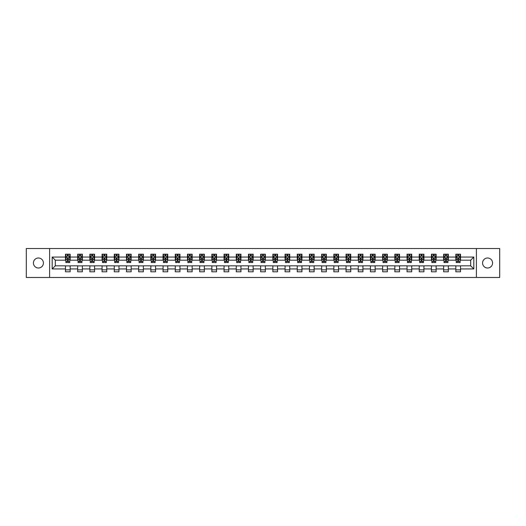 <?xml version="1.0" encoding="UTF-8"?>
<svg xmlns="http://www.w3.org/2000/svg" width="526" height="526" viewBox="0 0 526 526"><rect width="100%" height="100%" fill="white"/><g stroke="black" fill="none" stroke-linecap="round" stroke-linejoin="round"><path stroke-width="0.79" d="M487.582 257.996A5.004 5.004 0 0 0 482.572 263A5.004 5.004 0 0 0 487.582 268.004A5.004 5.004 0 0 0 492.586 263A5.004 5.004 0 0 0 487.582 257.996M38.418 257.996A5.004 5.004 0 0 0 33.414 263A5.004 5.004 0 0 0 38.418 268.004A5.004 5.004 0 0 0 43.428 263A5.004 5.004 0 0 0 38.418 257.996M476.398 277.465L499.7 277.465L499.7 248.535L476.398 248.535L476.398 277.465L49.602 277.465L49.602 248.535L26.3 248.535L26.3 277.465L49.602 277.465M476.398 248.535L49.602 248.535M460.526 257.056L460.526 254.203L455.832 254.203L455.832 257.056L448.323 257.056L448.323 254.203L443.635 254.203L443.635 257.056L436.126 257.056L436.126 254.203L431.432 254.203L431.432 257.056L423.93 257.056L423.93 254.203L419.235 254.203L419.235 257.056L411.726 257.056L411.726 254.203L407.039 254.203L407.039 257.056L399.53 257.056L399.53 254.203L394.842 254.203L394.842 257.056L387.333 257.056L387.333 254.203L382.639 254.203L382.639 257.056L375.137 257.056L375.137 254.203L370.442 254.203L370.442 257.056L362.933 257.056L362.933 254.203L358.245 254.203L358.245 257.056L350.737 257.056L350.737 254.203L346.042 254.203L346.042 257.056L338.54 257.056L338.54 254.203L333.846 254.203L333.846 257.056L326.337 257.056L326.337 254.203L321.649 254.203L321.649 257.056L314.14 257.056L314.14 254.203L309.446 254.203L309.446 257.056L301.944 257.056L301.944 254.203L297.249 254.203L297.249 257.056L289.741 257.056L289.741 254.203L285.053 254.203L285.053 257.056L277.544 257.056L277.544 254.203L272.856 254.203L272.856 257.056L265.347 257.056L265.347 254.203L260.653 254.203L260.653 257.056L253.144 257.056L253.144 254.203L248.456 254.203L248.456 257.056L240.947 257.056L240.947 254.203L236.259 254.203L236.259 257.056L228.751 257.056L228.751 254.203L224.056 254.203L224.056 257.056L216.554 257.056L216.554 254.203L211.86 254.203L211.86 257.056L204.351 257.056L204.351 254.203L199.663 254.203L199.663 257.056L192.154 257.056L192.154 254.203L187.46 254.203L187.46 257.056L179.958 257.056L179.958 254.203L175.263 254.203L175.263 257.056L167.755 257.056L167.755 254.203L163.067 254.203L163.067 257.056L155.558 257.056L155.558 254.203L150.863 254.203L150.863 257.056L143.361 257.056L143.361 254.203L138.667 254.203L138.667 257.056L131.158 257.056L131.158 254.203L126.47 254.203L126.47 257.056L118.961 257.056L118.961 254.203L114.273 254.203L114.273 257.056L106.765 257.056L106.765 254.203L102.07 254.203L102.07 257.056L94.568 257.056L94.568 254.203L89.874 254.203L89.874 257.056L82.365 257.056L82.365 254.203L77.677 254.203L77.677 257.056L70.168 257.056L70.168 254.203L65.474 254.203L65.474 257.056L52.186 257.056L52.186 268.944L55.309 265.814L65.474 265.814L65.474 271.797L70.168 271.797L70.168 265.814L77.677 265.814L77.677 271.797L82.365 271.797L82.365 265.814L89.874 265.814L89.874 271.797L94.568 271.797L94.568 265.814L102.07 265.814L102.07 271.797L106.765 271.797L106.765 265.814L114.273 265.814L114.273 271.797L118.961 271.797L118.961 265.814L126.47 265.814L126.47 271.797L131.158 271.797L131.158 265.814L138.667 265.814L138.667 271.797L143.361 271.797L143.361 265.814L150.863 265.814L150.863 271.797L155.558 271.797L155.558 265.814L163.067 265.814L163.067 271.797L167.755 271.797L167.755 265.814L175.263 265.814L175.263 271.797L179.958 271.797L179.958 265.814L187.46 265.814L187.46 271.797L192.154 271.797L192.154 265.814L199.663 265.814L199.663 271.797L204.351 271.797L204.351 265.814L211.86 265.814L211.86 271.797L216.554 271.797L216.554 265.814L224.056 265.814L224.056 271.797L228.751 271.797L228.751 265.814L236.259 265.814L236.259 271.797L240.947 271.797L240.947 265.814L248.456 265.814L248.456 271.797L253.144 271.797L253.144 265.814L260.653 265.814L260.653 271.797L265.347 271.797L265.347 265.814L272.856 265.814L272.856 271.797L277.544 271.797L277.544 265.814L285.053 265.814L285.053 271.797L289.741 271.797L289.741 265.814L297.249 265.814L297.249 271.797L301.944 271.797L301.944 265.814L309.446 265.814L309.446 271.797L314.14 271.797L314.14 265.814L321.649 265.814L321.649 271.797L326.337 271.797L326.337 265.814L333.846 265.814L333.846 271.797L338.54 271.797L338.54 265.814L346.042 265.814L346.042 271.797L350.737 271.797L350.737 265.814L358.245 265.814L358.245 271.797L362.933 271.797L362.933 265.814L370.442 265.814L370.442 271.797L375.137 271.797L375.137 265.814L382.639 265.814L382.639 271.797L387.333 271.797L387.333 265.814L394.842 265.814L394.842 271.797L399.53 271.797L399.53 265.814L407.039 265.814L407.039 271.797L411.726 271.797L411.726 265.814L419.235 265.814L419.235 271.797L423.93 271.797L423.93 265.814L431.432 265.814L431.432 271.797L436.126 271.797L436.126 265.814L443.635 265.814L443.635 271.797L448.323 271.797L448.323 265.814L455.832 265.814L455.832 271.797L460.526 271.797L460.526 265.814L470.691 265.814L470.691 260.186L460.526 260.186L460.526 257.056L473.814 257.056L473.814 268.944L460.526 268.944M455.832 268.944L448.323 268.944M443.635 268.944L436.126 268.944M431.432 268.944L423.93 268.944M419.235 268.944L411.726 268.944M407.039 268.944L399.53 268.944M394.842 268.944L387.333 268.944M382.639 268.944L375.137 268.944M370.442 268.944L362.933 268.944M358.245 268.944L350.737 268.944M346.042 268.944L338.54 268.944M333.846 268.944L326.337 268.944M321.649 268.944L314.14 268.944M309.446 268.944L301.944 268.944M297.249 268.944L289.741 268.944M285.053 268.944L277.544 268.944M272.856 268.944L265.347 268.944M260.653 268.944L253.144 268.944M248.456 268.944L240.947 268.944M236.259 268.944L228.751 268.944M224.056 268.944L216.554 268.944M211.86 268.944L204.351 268.944M199.663 268.944L192.154 268.944M187.46 268.944L179.958 268.944M175.263 268.944L167.755 268.944M163.067 268.944L155.558 268.944M150.863 268.944L143.361 268.944M138.667 268.944L131.158 268.944M126.47 268.944L118.961 268.944M114.273 268.944L106.765 268.944M102.07 268.944L94.568 268.944M89.874 268.944L82.365 268.944M77.677 268.944L70.168 268.944M65.474 268.944L52.186 268.944M455.832 257.056L455.832 260.186L448.323 260.186L448.323 257.056M443.635 257.056L443.635 260.186L436.126 260.186L436.126 257.056M431.432 257.056L431.432 260.186L423.93 260.186L423.93 257.056M419.235 257.056L419.235 260.186L411.726 260.186L411.726 257.056M407.039 257.056L407.039 260.186L399.53 260.186L399.53 257.056M394.842 257.056L394.842 260.186L387.333 260.186L387.333 257.056M382.639 257.056L382.639 260.186L375.137 260.186L375.137 257.056M370.442 257.056L370.442 260.186L362.933 260.186L362.933 257.056M358.245 257.056L358.245 260.186L350.737 260.186L350.737 257.056M346.042 257.056L346.042 260.186L338.54 260.186L338.54 257.056M333.846 257.056L333.846 260.186L326.337 260.186L326.337 257.056M321.649 257.056L321.649 260.186L314.14 260.186L314.14 257.056M309.446 257.056L309.446 260.186L301.944 260.186L301.944 257.056M297.249 257.056L297.249 260.186L289.741 260.186L289.741 257.056M285.053 257.056L285.053 260.186L277.544 260.186L277.544 257.056M272.856 257.056L272.856 260.186L265.347 260.186L265.347 257.056M260.653 257.056L260.653 260.186L253.144 260.186L253.144 257.056M248.456 257.056L248.456 260.186L240.947 260.186L240.947 257.056M236.259 257.056L236.259 260.186L228.751 260.186L228.751 257.056M224.056 257.056L224.056 260.186L216.554 260.186L216.554 257.056M211.86 257.056L211.86 260.186L204.351 260.186L204.351 257.056M199.663 257.056L199.663 260.186L192.154 260.186L192.154 257.056M187.46 257.056L187.46 260.186L179.958 260.186L179.958 257.056M175.263 257.056L175.263 260.186L167.755 260.186L167.755 257.056M163.067 257.056L163.067 260.186L155.558 260.186L155.558 257.056M150.863 257.056L150.863 260.186L143.361 260.186L143.361 257.056M138.667 257.056L138.667 260.186L131.158 260.186L131.158 257.056M126.47 257.056L126.47 260.186L118.961 260.186L118.961 257.056M114.273 257.056L114.273 260.186L106.765 260.186L106.765 257.056M102.07 257.056L102.07 260.186L94.568 260.186L94.568 257.056M89.874 257.056L89.874 260.186L82.365 260.186L82.365 257.056M77.677 257.056L77.677 260.186L70.168 260.186L70.168 257.056M65.474 257.056L65.474 260.186L55.309 260.186L52.186 257.056M55.309 260.186L55.309 265.814M473.814 268.944L470.691 265.814M470.691 260.186L473.814 257.056M65.474 256.155L65.868 256.155M67.354 256.155L68.295 256.155M69.774 256.155L70.168 256.155M65.474 260.107L65.868 260.107M67.354 260.107L68.295 260.107M69.774 260.107L70.168 260.107M65.474 265.893L70.168 265.893M65.474 269.845L70.168 269.845M77.677 265.893L82.365 265.893M77.677 269.845L82.365 269.845M77.677 256.155L78.065 256.155M79.551 256.155L80.491 256.155M81.977 256.155L82.365 256.155M77.677 260.107L78.065 260.107M79.551 260.107L80.491 260.107M81.977 260.107L82.365 260.107M89.874 265.893L94.568 265.893M89.874 269.845L94.568 269.845M89.874 256.155L90.262 256.155M91.748 256.155L92.688 256.155M94.174 256.155L94.568 256.155M89.874 260.107L90.262 260.107M91.748 260.107L92.688 260.107M94.174 260.107L94.568 260.107M102.07 265.893L106.765 265.893M102.07 269.845L106.765 269.845M102.07 256.155L102.465 256.155M103.951 256.155L104.884 256.155M106.37 256.155L106.765 256.155M102.07 260.107L102.465 260.107M103.951 260.107L104.884 260.107M106.37 260.107L106.765 260.107M114.273 265.893L118.961 265.893M114.273 269.845L118.961 269.845M114.273 256.155L114.661 256.155M116.147 256.155L117.088 256.155M118.574 256.155L118.961 256.155M114.273 260.107L114.661 260.107M116.147 260.107L117.088 260.107M118.574 260.107L118.961 260.107M126.47 265.893L131.158 265.893M126.47 269.845L131.158 269.845M126.47 256.155L126.858 256.155M128.344 256.155L129.284 256.155M130.77 256.155L131.158 256.155M126.47 260.107L126.858 260.107M128.344 260.107L129.284 260.107M130.77 260.107L131.158 260.107M138.667 265.893L143.361 265.893M138.667 269.845L143.361 269.845M138.667 256.155L139.061 256.155M140.547 256.155L141.481 256.155M142.967 256.155L143.361 256.155M138.667 260.107L139.061 260.107M140.547 260.107L141.481 260.107M142.967 260.107L143.361 260.107M150.863 265.893L155.558 265.893M150.863 269.845L155.558 269.845M150.863 256.155L151.258 256.155M152.744 256.155L153.684 256.155M155.17 256.155L155.558 256.155M150.863 260.107L151.258 260.107M152.744 260.107L153.684 260.107M155.17 260.107L155.558 260.107M163.067 265.893L167.755 265.893M163.067 269.845L167.755 269.845M163.067 256.155L163.454 256.155M164.94 256.155L165.881 256.155M167.367 256.155L167.755 256.155M163.067 260.107L163.454 260.107M164.94 260.107L165.881 260.107M167.367 260.107L167.755 260.107M175.263 265.893L179.958 265.893M175.263 269.845L179.958 269.845M175.263 256.155L175.658 256.155M177.144 256.155L178.077 256.155M179.563 256.155L179.958 256.155M175.263 260.107L175.658 260.107M177.144 260.107L178.077 260.107M179.563 260.107L179.958 260.107M187.46 265.893L192.154 265.893M187.46 269.845L192.154 269.845M187.46 256.155L187.854 256.155M189.34 256.155L190.28 256.155M191.766 256.155L192.154 256.155M187.46 260.107L187.854 260.107M189.34 260.107L190.28 260.107M191.766 260.107L192.154 260.107M199.663 265.893L204.351 265.893M199.663 269.845L204.351 269.845M199.663 256.155L200.051 256.155M201.537 256.155L202.477 256.155M203.963 256.155L204.351 256.155M199.663 260.107L200.051 260.107M201.537 260.107L202.477 260.107M203.963 260.107L204.351 260.107M211.86 265.893L216.554 265.893M211.86 269.845L216.554 269.845M211.86 256.155L212.248 256.155M213.734 256.155L214.674 256.155M216.16 256.155L216.554 256.155M211.86 260.107L212.248 260.107M213.734 260.107L214.674 260.107M216.16 260.107L216.554 260.107M224.056 265.893L228.751 265.893M224.056 269.845L228.751 269.845M224.056 256.155L224.451 256.155M225.937 256.155L226.87 256.155M228.356 256.155L228.751 256.155M224.056 260.107L224.451 260.107M225.937 260.107L226.87 260.107M228.356 260.107L228.751 260.107M236.259 265.893L240.947 265.893M236.259 269.845L240.947 269.845M236.259 256.155L236.647 256.155M238.133 256.155L239.074 256.155M240.56 256.155L240.947 256.155M236.259 260.107L236.647 260.107M238.133 260.107L239.074 260.107M240.56 260.107L240.947 260.107M248.456 265.893L253.144 265.893M248.456 269.845L253.144 269.845M248.456 256.155L248.844 256.155M250.33 256.155L251.27 256.155M252.756 256.155L253.144 256.155M248.456 260.107L248.844 260.107M250.33 260.107L251.27 260.107M252.756 260.107L253.144 260.107M260.653 265.893L265.347 265.893M260.653 269.845L265.347 269.845M260.653 256.155L261.047 256.155M262.533 256.155L263.467 256.155M264.953 256.155L265.347 256.155M260.653 260.107L261.047 260.107M262.533 260.107L263.467 260.107M264.953 260.107L265.347 260.107M272.856 265.893L277.544 265.893M272.856 269.845L277.544 269.845M272.856 256.155L273.244 256.155M274.73 256.155L275.67 256.155M277.156 256.155L277.544 256.155M272.856 260.107L273.244 260.107M274.73 260.107L275.67 260.107M277.156 260.107L277.544 260.107M285.053 265.893L289.741 265.893M285.053 269.845L289.741 269.845M285.053 256.155L285.44 256.155M286.926 256.155L287.867 256.155M289.353 256.155L289.741 256.155M285.053 260.107L285.44 260.107M286.926 260.107L287.867 260.107M289.353 260.107L289.741 260.107M297.249 265.893L301.944 265.893M297.249 269.845L301.944 269.845M297.249 256.155L297.644 256.155M299.13 256.155L300.063 256.155M301.549 256.155L301.944 256.155M297.249 260.107L297.644 260.107M299.13 260.107L300.063 260.107M301.549 260.107L301.944 260.107M309.446 265.893L314.14 265.893M309.446 269.845L314.14 269.845M309.446 256.155L309.84 256.155M311.326 256.155L312.266 256.155M313.752 256.155L314.14 256.155M309.446 260.107L309.84 260.107M311.326 260.107L312.266 260.107M313.752 260.107L314.14 260.107M321.649 265.893L326.337 265.893M321.649 269.845L326.337 269.845M321.649 256.155L322.037 256.155M323.523 256.155L324.463 256.155M325.949 256.155L326.337 256.155M321.649 260.107L322.037 260.107M323.523 260.107L324.463 260.107M325.949 260.107L326.337 260.107M333.846 265.893L338.54 265.893M333.846 269.845L338.54 269.845M333.846 256.155L334.234 256.155M335.719 256.155L336.66 256.155M338.146 256.155L338.54 256.155M333.846 260.107L334.234 260.107M335.719 260.107L336.66 260.107M338.146 260.107L338.54 260.107M346.042 265.893L350.737 265.893M346.042 269.845L350.737 269.845M346.042 256.155L346.437 256.155M347.923 256.155L348.856 256.155M350.342 256.155L350.737 256.155M346.042 260.107L346.437 260.107M347.923 260.107L348.856 260.107M350.342 260.107L350.737 260.107M358.245 265.893L362.933 265.893M358.245 269.845L362.933 269.845M358.245 256.155L358.633 256.155M360.119 256.155L361.06 256.155M362.545 256.155L362.933 256.155M358.245 260.107L358.633 260.107M360.119 260.107L361.06 260.107M362.545 260.107L362.933 260.107M370.442 265.893L375.137 265.893M370.442 269.845L375.137 269.845M370.442 256.155L370.83 256.155M372.316 256.155L373.256 256.155M374.742 256.155L375.137 256.155M370.442 260.107L370.83 260.107M372.316 260.107L373.256 260.107M374.742 260.107L375.137 260.107M382.639 265.893L387.333 265.893M382.639 269.845L387.333 269.845M382.639 256.155L383.033 256.155M384.519 256.155L385.453 256.155M386.939 256.155L387.333 256.155M382.639 260.107L383.033 260.107M384.519 260.107L385.453 260.107M386.939 260.107L387.333 260.107M394.842 265.893L399.53 265.893M394.842 269.845L399.53 269.845M394.842 256.155L395.23 256.155M396.716 256.155L397.656 256.155M399.142 256.155L399.53 256.155M394.842 260.107L395.23 260.107M396.716 260.107L397.656 260.107M399.142 260.107L399.53 260.107M407.039 265.893L411.726 265.893M407.039 269.845L411.726 269.845M407.039 256.155L407.426 256.155M408.912 256.155L409.853 256.155M411.339 256.155L411.726 256.155M407.039 260.107L407.426 260.107M408.912 260.107L409.853 260.107M411.339 260.107L411.726 260.107M419.235 265.893L423.93 265.893M419.235 269.845L423.93 269.845M419.235 256.155L419.63 256.155M421.116 256.155L422.049 256.155M423.535 256.155L423.93 256.155M419.235 260.107L419.63 260.107M421.116 260.107L422.049 260.107M423.535 260.107L423.93 260.107M431.432 265.893L436.126 265.893M431.432 269.845L436.126 269.845M431.432 256.155L431.826 256.155M433.312 256.155L434.252 256.155M435.738 256.155L436.126 256.155M431.432 260.107L431.826 260.107M433.312 260.107L434.252 260.107M435.738 260.107L436.126 260.107M443.635 265.893L448.323 265.893M443.635 269.845L448.323 269.845M443.635 256.155L444.023 256.155M445.509 256.155L446.449 256.155M447.935 256.155L448.323 256.155M443.635 260.107L444.023 260.107M445.509 260.107L446.449 260.107M447.935 260.107L448.323 260.107M455.832 265.893L460.526 265.893M455.832 269.845L460.526 269.845M455.832 256.155L456.226 256.155M457.705 256.155L458.646 256.155M460.132 256.155L460.526 256.155M455.832 260.107L456.226 260.107M457.705 260.107L458.646 260.107M460.132 260.107L460.526 260.107M68.295 255.222L67.354 255.222M69.774 261.553L68.295 261.553L68.295 262.533L69.774 262.533L69.774 257.76L68.998 256.195L66.651 256.195L65.868 257.76L65.868 262.533L67.354 262.533L67.354 261.553L65.868 261.553M65.868 257.76L65.868 254.203M69.774 257.76L69.774 254.203M67.354 256.195L67.354 254.203M68.295 254.203L68.295 256.195M68.295 261.553L68.295 258.345L67.354 258.345L67.354 261.553M80.491 255.222L79.551 255.222M81.977 261.553L80.491 261.553L80.491 262.533L81.977 262.533L81.977 257.76L81.195 256.195L78.847 256.195L78.065 257.76L78.065 262.533L79.551 262.533L79.551 261.553L78.065 261.553M78.065 257.76L78.065 254.203M81.977 257.76L81.977 254.203M79.551 256.195L79.551 254.203M80.491 254.203L80.491 256.195M80.491 261.553L80.491 258.345L79.551 258.345L79.551 261.553M92.688 255.222L91.748 255.222M94.174 261.553L92.688 261.553L92.688 262.533L94.174 262.533L94.174 257.76L93.391 256.195L91.044 256.195L90.262 257.76L90.262 262.533L91.748 262.533L91.748 261.553L90.262 261.553M90.262 257.76L90.262 254.203M94.174 257.76L94.174 254.203M91.748 256.195L91.748 254.203M92.688 254.203L92.688 256.195M92.688 261.553L92.688 258.345L91.748 258.345L91.748 261.553M104.884 255.222L103.951 255.222M106.37 261.553L104.884 261.553L104.884 262.533L106.37 262.533L106.37 257.76L105.588 256.195L103.247 256.195L102.465 257.76L102.465 262.533L103.951 262.533L103.951 261.553L102.465 261.553M102.465 257.76L102.465 254.203M106.37 257.76L106.37 254.203M103.951 256.195L103.951 254.203M104.884 254.203L104.884 256.195M104.884 261.553L104.884 258.345L103.951 258.345L103.951 261.553M117.088 255.222L116.147 255.222M118.574 261.553L117.088 261.553L117.088 262.533L118.574 262.533L118.574 257.76L117.791 256.195L115.444 256.195L114.661 257.76L114.661 262.533L116.147 262.533L116.147 261.553L114.661 261.553M114.661 257.76L114.661 254.203M118.574 257.76L118.574 254.203M116.147 256.195L116.147 254.203M117.088 254.203L117.088 256.195M117.088 261.553L117.088 258.345L116.147 258.345L116.147 261.553M129.284 255.222L128.344 255.222M130.77 261.553L129.284 261.553L129.284 262.533L130.77 262.533L130.77 257.76L129.988 256.195L127.64 256.195L126.858 257.76L126.858 262.533L128.344 262.533L128.344 261.553L126.858 261.553M126.858 257.76L126.858 254.203M130.77 257.76L130.77 254.203M128.344 256.195L128.344 254.203M129.284 254.203L129.284 256.195M129.284 261.553L129.284 258.345L128.344 258.345L128.344 261.553M141.481 255.222L140.547 255.222M142.967 261.553L141.481 261.553L141.481 262.533L142.967 262.533L142.967 257.76L142.184 256.195L139.844 256.195L139.061 257.76L139.061 262.533L140.547 262.533L140.547 261.553L139.061 261.553M139.061 257.76L139.061 254.203M142.967 257.76L142.967 254.203M140.547 256.195L140.547 254.203M141.481 254.203L141.481 256.195M141.481 261.553L141.481 258.345L140.547 258.345L140.547 261.553M153.684 255.222L152.744 255.222M155.17 261.553L153.684 261.553L153.684 262.533L155.17 262.533L155.17 257.76L154.388 256.195L152.04 256.195L151.258 257.76L151.258 262.533L152.744 262.533L152.744 261.553L151.258 261.553M151.258 257.76L151.258 254.203M155.17 257.76L155.17 254.203M152.744 256.195L152.744 254.203M153.684 254.203L153.684 256.195M153.684 261.553L153.684 258.345L152.744 258.345L152.744 261.553M165.881 255.222L164.94 255.222M167.367 261.553L165.881 261.553L165.881 262.533L167.367 262.533L167.367 257.76L166.584 256.195L164.237 256.195L163.454 257.76L163.454 262.533L164.94 262.533L164.94 261.553L163.454 261.553M163.454 257.76L163.454 254.203M167.367 257.76L167.367 254.203M164.94 256.195L164.94 254.203M165.881 254.203L165.881 256.195M165.881 261.553L165.881 258.345L164.94 258.345L164.94 261.553M178.077 255.222L177.144 255.222M179.563 261.553L178.077 261.553L178.077 262.533L179.563 262.533L179.563 257.76L178.781 256.195L176.434 256.195L175.658 257.76L175.658 262.533L177.144 262.533L177.144 261.553L175.658 261.553M175.658 257.76L175.658 254.203M179.563 257.76L179.563 254.203M177.144 256.195L177.144 254.203M178.077 254.203L178.077 256.195M178.077 261.553L178.077 258.345L177.144 258.345L177.144 261.553M190.28 255.222L189.34 255.222M191.766 261.553L190.28 261.553L190.28 262.533L191.766 262.533L191.766 257.76L190.984 256.195L188.637 256.195L187.854 257.76L187.854 262.533L189.34 262.533L189.34 261.553L187.854 261.553M187.854 257.76L187.854 254.203M191.766 257.76L191.766 254.203M189.34 256.195L189.34 254.203M190.28 254.203L190.28 256.195M190.28 261.553L190.28 258.345L189.34 258.345L189.34 261.553M202.477 255.222L201.537 255.222M203.963 261.553L202.477 261.553L202.477 262.533L203.963 262.533L203.963 257.76L203.181 256.195L200.833 256.195L200.051 257.76L200.051 262.533L201.537 262.533L201.537 261.553L200.051 261.553M200.051 257.76L200.051 254.203M203.963 257.76L203.963 254.203M201.537 256.195L201.537 254.203M202.477 254.203L202.477 256.195M202.477 261.553L202.477 258.345L201.537 258.345L201.537 261.553M214.674 255.222L213.734 255.222M216.16 261.553L214.674 261.553L214.674 262.533L216.16 262.533L216.16 257.76L215.377 256.195L213.03 256.195L212.248 257.76L212.248 262.533L213.734 262.533L213.734 261.553L212.248 261.553M212.248 257.76L212.248 254.203M216.16 257.76L216.16 254.203M213.734 256.195L213.734 254.203M214.674 254.203L214.674 256.195M214.674 261.553L214.674 258.345L213.734 258.345L213.734 261.553M226.87 255.222L225.937 255.222M228.356 261.553L226.87 261.553L226.87 262.533L228.356 262.533L228.356 257.76L227.574 256.195L225.233 256.195L224.451 257.76L224.451 262.533L225.937 262.533L225.937 261.553L224.451 261.553M224.451 257.76L224.451 254.203M228.356 257.76L228.356 254.203M225.937 256.195L225.937 254.203M226.87 254.203L226.87 256.195M226.87 261.553L226.87 258.345L225.937 258.345L225.937 261.553M239.074 255.222L238.133 255.222M240.56 261.553L239.074 261.553L239.074 262.533L240.56 262.533L240.56 257.76L239.777 256.195L237.43 256.195L236.647 257.76L236.647 262.533L238.133 262.533L238.133 261.553L236.647 261.553M236.647 257.76L236.647 254.203M240.56 257.76L240.56 254.203M238.133 256.195L238.133 254.203M239.074 254.203L239.074 256.195M239.074 261.553L239.074 258.345L238.133 258.345L238.133 261.553M251.27 255.222L250.33 255.222M252.756 261.553L251.27 261.553L251.27 262.533L252.756 262.533L252.756 257.76L251.974 256.195L249.626 256.195L248.844 257.76L248.844 262.533L250.33 262.533L250.33 261.553L248.844 261.553M248.844 257.76L248.844 254.203M252.756 257.76L252.756 254.203M250.33 256.195L250.33 254.203M251.27 254.203L251.27 256.195M251.27 261.553L251.27 258.345L250.33 258.345L250.33 261.553M263.467 255.222L262.533 255.222M264.953 261.553L263.467 261.553L263.467 262.533L264.953 262.533L264.953 257.76L264.17 256.195L261.83 256.195L261.047 257.76L261.047 262.533L262.533 262.533L262.533 261.553L261.047 261.553M261.047 257.76L261.047 254.203M264.953 257.76L264.953 254.203M262.533 256.195L262.533 254.203M263.467 254.203L263.467 256.195M263.467 261.553L263.467 258.345L262.533 258.345L262.533 261.553M275.67 255.222L274.73 255.222M277.156 261.553L275.67 261.553L275.67 262.533L277.156 262.533L277.156 257.76L276.374 256.195L274.026 256.195L273.244 257.76L273.244 262.533L274.73 262.533L274.73 261.553L273.244 261.553M273.244 257.76L273.244 254.203M277.156 257.76L277.156 254.203M274.73 256.195L274.73 254.203M275.67 254.203L275.67 256.195M275.67 261.553L275.67 258.345L274.73 258.345L274.73 261.553M287.867 255.222L286.926 255.222M289.353 261.553L287.867 261.553L287.867 262.533L289.353 262.533L289.353 257.76L288.57 256.195L286.223 256.195L285.44 257.76L285.44 262.533L286.926 262.533L286.926 261.553L285.44 261.553M285.44 257.76L285.44 254.203M289.353 257.76L289.353 254.203M286.926 256.195L286.926 254.203M287.867 254.203L287.867 256.195M287.867 261.553L287.867 258.345L286.926 258.345L286.926 261.553M300.063 255.222L299.13 255.222M301.549 261.553L300.063 261.553L300.063 262.533L301.549 262.533L301.549 257.76L300.767 256.195L298.426 256.195L297.644 257.76L297.644 262.533L299.13 262.533L299.13 261.553L297.644 261.553M297.644 257.76L297.644 254.203M301.549 257.76L301.549 254.203M299.13 256.195L299.13 254.203M300.063 254.203L300.063 256.195M300.063 261.553L300.063 258.345L299.13 258.345L299.13 261.553M312.266 255.222L311.326 255.222M313.752 261.553L312.266 261.553L312.266 262.533L313.752 262.533L313.752 257.76L312.97 256.195L310.623 256.195L309.84 257.76L309.84 262.533L311.326 262.533L311.326 261.553L309.84 261.553M309.84 257.76L309.84 254.203M313.752 257.76L313.752 254.203M311.326 256.195L311.326 254.203M312.266 254.203L312.266 256.195M312.266 261.553L312.266 258.345L311.326 258.345L311.326 261.553M324.463 255.222L323.523 255.222M325.949 261.553L324.463 261.553L324.463 262.533L325.949 262.533L325.949 257.76L325.167 256.195L322.819 256.195L322.037 257.76L322.037 262.533L323.523 262.533L323.523 261.553L322.037 261.553M322.037 257.76L322.037 254.203M325.949 257.76L325.949 254.203M323.523 256.195L323.523 254.203M324.463 254.203L324.463 256.195M324.463 261.553L324.463 258.345L323.523 258.345L323.523 261.553M336.66 255.222L335.719 255.222M338.146 261.553L336.66 261.553L336.66 262.533L338.146 262.533L338.146 257.76L337.363 256.195L335.016 256.195L334.234 257.76L334.234 262.533L335.719 262.533L335.719 261.553L334.234 261.553M334.234 257.76L334.234 254.203M338.146 257.76L338.146 254.203M335.719 256.195L335.719 254.203M336.66 254.203L336.66 256.195M336.66 261.553L336.66 258.345L335.719 258.345L335.719 261.553M348.856 255.222L347.923 255.222M350.342 261.553L348.856 261.553L348.856 262.533L350.342 262.533L350.342 257.76L349.566 256.195L347.219 256.195L346.437 257.76L346.437 262.533L347.923 262.533L347.923 261.553L346.437 261.553M346.437 257.76L346.437 254.203M350.342 257.76L350.342 254.203M347.923 256.195L347.923 254.203M348.856 254.203L348.856 256.195M348.856 261.553L348.856 258.345L347.923 258.345L347.923 261.553M361.06 255.222L360.119 255.222M362.545 261.553L361.06 261.553L361.06 262.533L362.545 262.533L362.545 257.76L361.763 256.195L359.416 256.195L358.633 257.76L358.633 262.533L360.119 262.533L360.119 261.553L358.633 261.553M358.633 257.76L358.633 254.203M362.545 257.76L362.545 254.203M360.119 256.195L360.119 254.203M361.06 254.203L361.06 256.195M361.06 261.553L361.06 258.345L360.119 258.345L360.119 261.553M373.256 255.222L372.316 255.222M374.742 261.553L373.256 261.553L373.256 262.533L374.742 262.533L374.742 257.76L373.96 256.195L371.612 256.195L370.83 257.76L370.83 262.533L372.316 262.533L372.316 261.553L370.83 261.553M370.83 257.76L370.83 254.203M374.742 257.76L374.742 254.203M372.316 256.195L372.316 254.203M373.256 254.203L373.256 256.195M373.256 261.553L373.256 258.345L372.316 258.345L372.316 261.553M385.453 255.222L384.519 255.222M386.939 261.553L385.453 261.553L385.453 262.533L386.939 262.533L386.939 257.76L386.156 256.195L383.816 256.195L383.033 257.76L383.033 262.533L384.519 262.533L384.519 261.553L383.033 261.553M383.033 257.76L383.033 254.203M386.939 257.76L386.939 254.203M384.519 256.195L384.519 254.203M385.453 254.203L385.453 256.195M385.453 261.553L385.453 258.345L384.519 258.345L384.519 261.553M397.656 255.222L396.716 255.222M399.142 261.553L397.656 261.553L397.656 262.533L399.142 262.533L399.142 257.76L398.36 256.195L396.012 256.195L395.23 257.76L395.23 262.533L396.716 262.533L396.716 261.553L395.23 261.553M395.23 257.76L395.23 254.203M399.142 257.76L399.142 254.203M396.716 256.195L396.716 254.203M397.656 254.203L397.656 256.195M397.656 261.553L397.656 258.345L396.716 258.345L396.716 261.553M409.853 255.222L408.912 255.222M411.339 261.553L409.853 261.553L409.853 262.533L411.339 262.533L411.339 257.76L410.556 256.195L408.209 256.195L407.426 257.76L407.426 262.533L408.912 262.533L408.912 261.553L407.426 261.553M407.426 257.76L407.426 254.203M411.339 257.76L411.339 254.203M408.912 256.195L408.912 254.203M409.853 254.203L409.853 256.195M409.853 261.553L409.853 258.345L408.912 258.345L408.912 261.553M422.049 255.222L421.116 255.222M423.535 261.553L422.049 261.553L422.049 262.533L423.535 262.533L423.535 257.76L422.753 256.195L420.412 256.195L419.63 257.76L419.63 262.533L421.116 262.533L421.116 261.553L419.63 261.553M419.63 257.76L419.63 254.203M423.535 257.76L423.535 254.203M421.116 256.195L421.116 254.203M422.049 254.203L422.049 256.195M422.049 261.553L422.049 258.345L421.116 258.345L421.116 261.553M434.252 255.222L433.312 255.222M435.738 261.553L434.252 261.553L434.252 262.533L435.738 262.533L435.738 257.76L434.956 256.195L432.609 256.195L431.826 257.76L431.826 262.533L433.312 262.533L433.312 261.553L431.826 261.553M431.826 257.76L431.826 254.203M435.738 257.76L435.738 254.203M433.312 256.195L433.312 254.203M434.252 254.203L434.252 256.195M434.252 261.553L434.252 258.345L433.312 258.345L433.312 261.553M446.449 255.222L445.509 255.222M447.935 261.553L446.449 261.553L446.449 262.533L447.935 262.533L447.935 257.76L447.153 256.195L444.805 256.195L444.023 257.76L444.023 262.533L445.509 262.533L445.509 261.553L444.023 261.553M444.023 257.76L444.023 254.203M447.935 257.76L447.935 254.203M445.509 256.195L445.509 254.203M446.449 254.203L446.449 256.195M446.449 261.553L446.449 258.345L445.509 258.345L445.509 261.553M458.646 255.222L457.705 255.222M460.132 261.553L458.646 261.553L458.646 262.533L460.132 262.533L460.132 257.76L459.349 256.195L457.002 256.195L456.226 257.76L456.226 262.533L457.705 262.533L457.705 261.553L456.226 261.553M456.226 257.76L456.226 254.203M460.132 257.76L460.132 254.203M457.705 256.195L457.705 254.203M458.646 254.203L458.646 256.195M458.646 261.553L458.646 258.345L457.705 258.345L457.705 261.553M69.761 257.72L65.888 257.72M65.868 256.293L66.605 256.293M69.044 256.293L69.774 256.293M67.354 259.456L65.868 259.456M69.774 259.456L68.295 259.456M68.295 255.715L67.354 255.715M81.957 257.72L78.085 257.72M78.065 256.293L78.801 256.293M81.241 256.293L81.977 256.293M79.551 259.456L78.065 259.456M81.977 259.456L80.491 259.456M80.491 255.715L79.551 255.715M94.154 257.72L90.281 257.72M90.262 256.293L90.998 256.293M93.437 256.293L94.174 256.293M91.748 259.456L90.262 259.456M94.174 259.456L92.688 259.456M92.688 255.715L91.748 255.715M106.351 257.72L102.485 257.72M102.465 256.293L103.201 256.293M105.641 256.293L106.37 256.293M103.951 259.456L102.465 259.456M106.37 259.456L104.884 259.456M104.884 255.715L103.951 255.715M118.554 257.72L114.681 257.72M114.661 256.293L115.398 256.293M117.837 256.293L118.574 256.293M116.147 259.456L114.661 259.456M118.574 259.456L117.088 259.456M117.088 255.715L116.147 255.715M130.75 257.72L126.878 257.72M126.858 256.293L127.594 256.293M130.034 256.293L130.77 256.293M128.344 259.456L126.858 259.456M130.77 259.456L129.284 259.456M129.284 255.715L128.344 255.715M142.947 257.72L139.081 257.72M139.061 256.293L139.791 256.293M142.237 256.293L142.967 256.293M140.547 259.456L139.061 259.456M142.967 259.456L141.481 259.456M141.481 255.715L140.547 255.715M155.15 257.72L151.278 257.72M151.258 256.293L151.994 256.293M154.434 256.293L155.17 256.293M152.744 259.456L151.258 259.456M155.17 259.456L153.684 259.456M153.684 255.715L152.744 255.715M167.347 257.72L163.474 257.72M163.454 256.293L164.191 256.293M166.63 256.293L167.367 256.293M164.94 259.456L163.454 259.456M167.367 259.456L165.881 259.456M165.881 255.715L164.94 255.715M179.544 257.72L175.677 257.72M175.658 256.293L176.388 256.293M178.827 256.293L179.563 256.293M177.144 259.456L175.658 259.456M179.563 259.456L178.077 259.456M178.077 255.715L177.144 255.715M191.747 257.72L187.874 257.72M187.854 256.293L188.591 256.293M191.03 256.293L191.766 256.293M189.34 259.456L187.854 259.456M191.766 259.456L190.28 259.456M190.28 255.715L189.34 255.715M203.943 257.72L200.071 257.72M200.051 256.293L200.787 256.293M203.227 256.293L203.963 256.293M201.537 259.456L200.051 259.456M203.963 259.456L202.477 259.456M202.477 255.715L201.537 255.715M216.14 257.72L212.267 257.72M212.248 256.293L212.984 256.293M215.423 256.293L216.16 256.293M213.734 259.456L212.248 259.456M216.16 259.456L214.674 259.456M214.674 255.715L213.734 255.715M228.337 257.72L224.47 257.72M224.451 256.293L225.187 256.293M227.626 256.293L228.356 256.293M225.937 259.456L224.451 259.456M228.356 259.456L226.87 259.456M226.87 255.715L225.937 255.715M240.54 257.72L236.667 257.72M236.647 256.293L237.384 256.293M239.823 256.293L240.56 256.293M238.133 259.456L236.647 259.456M240.56 259.456L239.074 259.456M239.074 255.715L238.133 255.715M252.736 257.72L248.864 257.72M248.844 256.293L249.58 256.293M252.02 256.293L252.756 256.293M250.33 259.456L248.844 259.456M252.756 259.456L251.27 259.456M251.27 255.715L250.33 255.715M264.933 257.72L261.067 257.72M261.047 256.293L261.777 256.293M264.223 256.293L264.953 256.293M262.533 259.456L261.047 259.456M264.953 259.456L263.467 259.456M263.467 255.715L262.533 255.715M277.136 257.72L273.264 257.72M273.244 256.293L273.98 256.293M276.42 256.293L277.156 256.293M274.73 259.456L273.244 259.456M277.156 259.456L275.67 259.456M275.67 255.715L274.73 255.715M289.333 257.72L285.46 257.72M285.44 256.293L286.177 256.293M288.616 256.293L289.353 256.293M286.926 259.456L285.44 259.456M289.353 259.456L287.867 259.456M287.867 255.715L286.926 255.715M301.529 257.72L297.663 257.72M297.644 256.293L298.373 256.293M300.813 256.293L301.549 256.293M299.13 259.456L297.644 259.456M301.549 259.456L300.063 259.456M300.063 255.715L299.13 255.715M313.733 257.72L309.86 257.72M309.84 256.293L310.577 256.293M313.016 256.293L313.752 256.293M311.326 259.456L309.84 259.456M313.752 259.456L312.266 259.456M312.266 255.715L311.326 255.715M325.929 257.72L322.057 257.72M322.037 256.293L322.773 256.293M325.213 256.293L325.949 256.293M323.523 259.456L322.037 259.456M325.949 259.456L324.463 259.456M324.463 255.715L323.523 255.715M338.126 257.72L334.253 257.72M334.234 256.293L334.97 256.293M337.409 256.293L338.146 256.293M335.719 259.456L334.234 259.456M338.146 259.456L336.66 259.456M336.66 255.715L335.719 255.715M350.323 257.72L346.456 257.72M346.437 256.293L347.173 256.293M349.612 256.293L350.342 256.293M347.923 259.456L346.437 259.456M350.342 259.456L348.856 259.456M348.856 255.715L347.923 255.715M362.526 257.72L358.653 257.72M358.633 256.293L359.37 256.293M361.809 256.293L362.545 256.293M360.119 259.456L358.633 259.456M362.545 259.456L361.06 259.456M361.06 255.715L360.119 255.715M374.722 257.72L370.85 257.72M370.83 256.293L371.566 256.293M374.006 256.293L374.742 256.293M372.316 259.456L370.83 259.456M374.742 259.456L373.256 259.456M373.256 255.715L372.316 255.715M386.919 257.72L383.053 257.72M383.033 256.293L383.763 256.293M386.209 256.293L386.939 256.293M384.519 259.456L383.033 259.456M386.939 259.456L385.453 259.456M385.453 255.715L384.519 255.715M399.122 257.72L395.25 257.72M395.23 256.293L395.966 256.293M398.406 256.293L399.142 256.293M396.716 259.456L395.23 259.456M399.142 259.456L397.656 259.456M397.656 255.715L396.716 255.715M411.319 257.72L407.446 257.72M407.426 256.293L408.163 256.293M410.602 256.293L411.339 256.293M408.912 259.456L407.426 259.456M411.339 259.456L409.853 259.456M409.853 255.715L408.912 255.715M423.515 257.72L419.649 257.72M419.63 256.293L420.359 256.293M422.799 256.293L423.535 256.293M421.116 259.456L419.63 259.456M423.535 259.456L422.049 259.456M422.049 255.715L421.116 255.715M435.719 257.72L431.846 257.72M431.826 256.293L432.563 256.293M435.002 256.293L435.738 256.293M433.312 259.456L431.826 259.456M435.738 259.456L434.252 259.456M434.252 255.715L433.312 255.715M447.915 257.72L444.043 257.72M444.023 256.293L444.759 256.293M447.199 256.293L447.935 256.293M445.509 259.456L444.023 259.456M447.935 259.456L446.449 259.456M446.449 255.715L445.509 255.715M460.112 257.72L456.239 257.72M456.226 256.293L456.956 256.293M459.395 256.293L460.132 256.293M457.705 259.456L456.226 259.456M460.132 259.456L458.646 259.456M458.646 255.715L457.705 255.715"/></g></svg>
